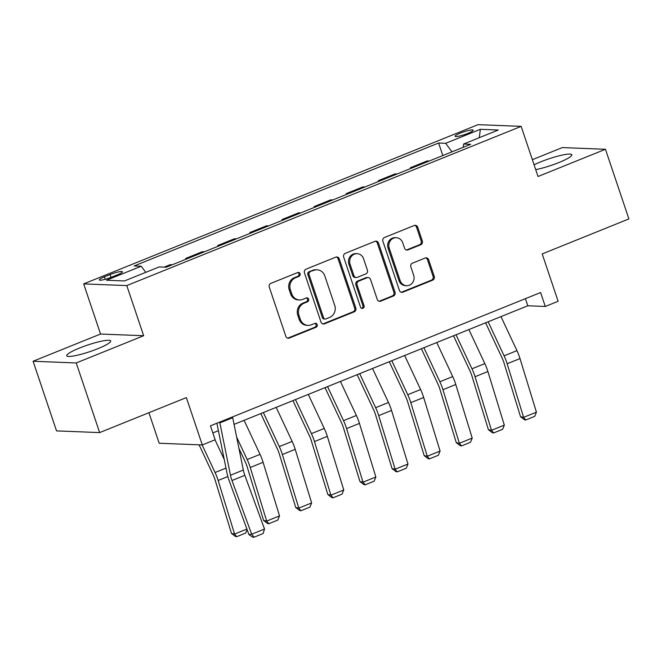 <?xml version="1.0" encoding="UTF-8"?>
<svg xmlns="http://www.w3.org/2000/svg" width="662" height="662" viewBox="0 0 662 662"><rect width="100%" height="100%" fill="white"/><g stroke="black" fill="none" stroke-linecap="round" stroke-linejoin="round"><path stroke-width="0.99" d="M300.085 273.745A2.044 1.878 92.3 0 0 297.677 272.545L270.882 283.361A2.921 2.681 92.3 0 0 269.277 287.118L285.843 336.329A2.921 2.681 92.3 0 0 289.286 338.05L316.08 327.235A2.044 1.878 92.3 0 0 315.517 323.279A2.044 1.878 92.3 0 0 314.789 323.404L311.322 324.802A9.334 8.589 92.3 0 1 308.012 325.381A9.334 8.589 92.3 0 1 300.308 319.316L298.926 315.211A9.334 8.589 92.3 0 1 304.057 303.204L307.524 301.806A2.044 1.878 92.3 0 0 306.961 297.85A2.044 1.878 92.3 0 0 306.233 297.974L302.766 299.373A9.334 8.589 92.3 0 1 299.456 299.952A9.334 8.589 92.3 0 1 291.752 293.887L290.37 289.782A9.334 8.589 92.3 0 1 295.5 277.775L298.967 276.377A2.044 1.878 92.3 0 0 300.085 273.745M299.456 299.952L298.289 299.911A9.334 8.589 92.3 0 1 290.585 293.837L289.203 289.733A9.334 8.589 92.3 0 1 294.333 277.726L297.801 276.327A2.044 1.878 92.3 0 0 297.817 272.496M287.672 338.141A2.921 2.681 92.3 0 0 288.119 338.001L314.913 327.185A2.044 1.878 92.3 0 0 314.93 323.354M308.012 325.381L306.845 325.34A9.334 8.589 92.3 0 1 299.141 319.266L297.768 315.162A9.334 8.589 92.3 0 1 302.89 303.155L306.357 301.756A2.044 1.878 92.3 0 0 306.374 297.925M535.707 169.629A23.187 3.484 -18.6 0 0 558.951 162.529A23.187 3.484 -18.6 0 0 571.836 154.776A23.187 3.484 -18.6 0 0 540.771 161.818A23.187 3.484 -18.6 0 0 534.085 164.797M79.614 348.005A23.187 3.484 -18.6 0 0 66.721 355.759A23.187 3.484 -18.6 0 0 97.794 348.717A23.187 3.484 -18.6 0 0 110.678 340.963A23.187 3.484 -18.6 0 0 79.614 348.005M460.388 133.079A9.516 1.432 -18.6 0 0 455.1 136.264A9.516 1.432 -18.6 0 0 467.844 133.376A9.516 1.432 -18.6 0 0 473.131 130.191A9.516 1.432 -18.6 0 0 460.388 133.079M420.734 244.758A2.921 2.681 92.3 0 0 422.331 241.009L417.689 227.198A2.921 2.681 92.3 0 0 414.247 225.485L384.49 237.501A2.921 2.681 92.3 0 0 382.884 241.249L399.451 290.469A2.921 2.681 92.3 0 0 402.893 292.182L432.65 280.167A2.921 2.681 92.3 0 0 434.247 276.418L428.637 259.736A2.921 2.681 92.3 0 0 425.194 258.023L412.459 263.162A2.921 2.681 92.3 0 0 410.862 266.91L413.642 275.185A7.803 7.183 92.3 0 1 406.592 285.711A7.803 7.183 92.3 0 1 400.154 280.63L389.248 248.233A7.803 7.183 92.3 0 1 396.298 237.708A7.803 7.183 92.3 0 1 402.736 242.788L404.556 248.184A2.921 2.681 92.3 0 0 407.999 249.897L420.734 244.758L419.567 244.717A2.921 2.681 92.3 0 0 421.173 240.96L416.522 227.149A2.921 2.681 92.3 0 0 414.693 225.345M76.221 362.958L143.662 335.725L100.541 334.029L33.1 361.253L76.221 362.958L99.656 432.592L186.37 397.589L202.299 444.947L215.15 439.758L210.458 425.832L540.597 292.538L545.281 306.465L558.132 301.284L542.195 253.927L628.9 218.915L605.465 149.281L562.344 147.576L532.364 159.683M143.662 335.725L126.79 285.587L521.151 126.368L538.024 176.506L605.465 149.281M339.258 258.867A2.921 2.681 92.3 0 0 335.816 257.146L306.059 269.161A2.921 2.681 92.3 0 0 304.462 272.918L321.02 322.129A2.921 2.681 92.3 0 0 324.463 323.842L354.22 311.835A2.921 2.681 92.3 0 0 355.825 308.078L339.258 258.867L338.092 258.817A2.921 2.681 92.3 0 0 336.271 257.013M345.274 253.331L375.031 241.316A2.921 2.681 92.3 0 1 378.474 243.028L395.04 292.248A2.921 2.681 92.3 0 1 393.435 295.997L380.7 301.144A2.921 2.681 92.3 0 1 377.257 299.423L370.538 279.463A2.921 2.681 92.3 0 0 367.096 277.75L358.655 281.16A2.921 2.681 92.3 0 0 357.05 284.917L364.042 305.695A2.044 1.878 92.3 0 1 362.197 308.442A2.044 1.878 92.3 0 1 360.509 307.118L343.677 257.079A2.921 2.681 92.3 0 1 345.274 253.331M99.656 432.592L56.535 430.896L33.1 361.253M111.646 277.138L117.298 274.854A9.218 1.382 -18.6 0 0 122.42 271.768A9.218 1.382 -18.6 0 0 110.074 274.565L104.422 276.848A9.218 1.382 -18.6 0 0 99.3 279.935A9.218 1.382 -18.6 0 0 111.646 277.138M126.79 285.587L83.669 283.89L478.03 124.663L521.151 126.368M442.812 155.545L438.608 143.033L134.163 265.95L141.213 266.232L106.532 280.233L124.473 280.945L159.161 266.935L166.212 267.216L470.657 144.299L463.607 144.026L463.334 147.254M438.608 143.033L445.658 143.315L480.339 129.313L498.287 130.017L463.607 144.026M148.909 412.716L159.178 443.242L202.299 444.947M100.541 334.029L83.669 283.89M234.067 424.375L527.804 305.778L545.281 306.465M212.85 432.94L218.41 430.689M525.413 298.67L527.804 305.778M141.213 266.232L145.756 272.347M172.277 264.767L170.217 264.684L164.151 267.134M185.898 259.272L185.625 258.461L187.694 258.544M204.393 251.8L202.324 251.725L185.625 258.461M218.013 246.305L217.74 245.494L219.801 245.577M236.5 238.833L234.439 238.759L217.74 245.494M250.128 233.338L249.855 232.536L251.916 232.61M268.615 225.874L266.554 225.792L249.855 232.536M282.244 220.372L281.971 219.569L284.031 219.643M300.73 212.907L298.67 212.825L281.971 219.569M314.359 207.405L314.086 206.602L316.146 206.685M332.845 199.941L330.785 199.858L314.086 206.602M346.466 194.438L346.201 193.635L348.262 193.718M364.961 186.974L362.9 186.891L346.201 193.635M378.581 181.471L378.316 180.668L380.377 180.751M397.076 174.007L395.015 173.924L378.316 180.668M410.697 168.504L410.423 167.701L412.492 167.784M429.191 161.04L427.131 160.957L410.423 167.701M451.989 151.838L445.658 143.315M480.339 129.313L479.329 137.671M322.849 323.933A2.921 2.681 92.3 0 0 323.296 323.801L353.053 311.785A2.921 2.681 92.3 0 0 354.658 308.037L338.092 258.817M310.122 271.867A2.044 1.878 92.3 0 0 309.005 274.498L323.544 317.694A2.044 1.878 92.3 0 0 325.952 318.902L329.61 317.421A9.334 8.589 92.3 0 0 334.732 305.414L324.794 275.888A9.334 8.589 92.3 0 0 317.09 269.815A9.334 8.589 92.3 0 0 313.78 270.394L308.955 271.825A2.044 1.878 92.3 0 0 307.838 274.449L309.005 274.498M325.224 319.026L324.057 318.976A2.044 1.878 92.3 0 1 322.377 317.652L307.838 274.449M317.09 269.815L315.923 269.765A9.334 8.589 92.3 0 0 312.613 270.344L313.78 270.394M308.955 271.825L312.613 270.344M379.086 301.227A2.921 2.681 92.3 0 0 379.533 301.094L392.268 295.955A2.921 2.681 92.3 0 0 393.873 292.199L377.307 242.987A2.921 2.681 92.3 0 0 375.478 241.183M368.138 277.568L366.971 277.519A2.921 2.681 92.3 0 0 365.937 277.701L357.488 281.11A2.921 2.681 92.3 0 0 355.883 284.867L362.875 305.645L364.042 305.695M361.618 308.327A2.044 1.878 92.3 0 0 362.875 305.645M363.57 258.751A7.803 7.183 92.3 0 0 357.132 253.678A7.803 7.183 92.3 0 0 350.082 264.204L353.922 275.615A2.921 2.681 92.3 0 0 357.364 277.328L365.813 273.919A2.921 2.681 92.3 0 0 367.41 270.17L363.57 258.751M357.132 253.678L355.966 253.629A7.803 7.183 92.3 0 0 348.915 264.155L350.082 264.204M356.33 277.51L355.163 277.469A2.921 2.681 92.3 0 1 352.755 275.574L348.915 264.155M406.385 249.988A2.921 2.681 92.3 0 0 406.832 249.855L419.567 244.717M396.298 237.708L395.131 237.666A7.803 7.183 92.3 0 0 388.081 248.184L389.248 248.233M406.592 285.711L405.425 285.661A7.803 7.183 92.3 0 1 398.987 280.589L388.081 248.184M401.28 292.273A2.921 2.681 92.3 0 0 401.726 292.132L431.483 280.125A2.921 2.681 92.3 0 0 433.089 276.368L427.47 259.694A2.921 2.681 92.3 0 0 425.641 257.882M199.08 444.814L213.015 474.546A14.862 5.387 68 0 1 215.059 479.834L231.493 533.431L234.571 534.044L218.137 480.455A22.293 8.085 -112 0 0 215.076 472.519L202.133 444.938M224.261 459.527L215.009 439.808M247.1 529.608L245.668 533.059L236.682 536.692L235.449 536.443L231.493 533.431M236.682 536.692L234.571 534.044L246.901 529.062M232.536 416.919A10.402 3.773 68 0 1 232.71 417.705L243.326 470.045A14.862 5.387 -112 0 0 244.832 475.316L264.519 529.037L251.668 534.226L254.1 537.18L253.008 537.337L248.937 534.615L229.251 480.893A22.293 8.085 68 0 1 226.983 472.991L216.896 423.233M248.937 534.615L251.668 534.226L231.99 480.504A14.862 5.387 -112 0 1 230.475 475.233L219.867 422.886A10.402 3.773 68 0 0 219.693 422.099M264.519 529.037L263.095 533.547L254.1 537.18M238.924 448.339L245.13 461.579A14.862 5.387 68 0 1 247.174 466.867L263.608 520.464L266.687 521.077L250.253 467.488A22.293 8.085 -112 0 0 247.183 459.552L236.632 437.052M279.53 515.897L277.783 520.092L268.797 523.725L266.687 521.077L279.53 515.897L263.095 462.299A22.293 8.085 -112 0 0 260.034 454.364L244.071 420.329M268.797 523.725L267.564 523.476L263.608 520.464M260.811 413.576L277.246 448.613A14.862 5.387 68 0 1 279.29 453.9L295.724 507.497L298.794 508.11L282.36 454.521A22.293 8.085 -112 0 0 279.298 446.585L263.344 412.55M311.645 502.93L309.899 507.125L300.904 510.758L298.794 508.11L311.645 502.93L295.211 449.332A22.293 8.085 -112 0 0 292.149 441.405L276.186 407.37M300.904 510.758L299.679 510.51L295.724 507.497M292.927 400.609L309.361 435.646A14.862 5.387 68 0 1 311.405 440.942L327.839 494.531L330.909 495.151L314.475 441.554A22.293 8.085 -112 0 0 311.413 433.618L295.451 399.583M343.76 489.963L342.014 494.158L333.019 497.791L330.909 495.151L343.76 489.963L327.326 436.366A22.293 8.085 -112 0 0 324.256 428.438L308.302 394.403M333.019 497.791L331.794 497.543L327.839 494.531M325.042 387.642L341.476 422.687A14.862 5.387 68 0 1 343.52 427.975L359.954 481.564L363.024 482.184L346.59 428.587A22.293 8.085 -112 0 0 343.528 420.66L327.566 386.625M375.867 476.996L374.129 481.2L365.134 484.824L363.024 482.184L375.867 476.996L359.441 423.399A22.293 8.085 -112 0 0 356.371 415.471L340.417 381.436M365.134 484.824L363.91 484.576L359.954 481.564M357.157 374.675L373.591 409.72A14.862 5.387 68 0 1 375.627 415.008L392.061 468.597L395.14 469.217L378.705 415.62A22.293 8.085 -112 0 0 375.644 407.693L359.681 373.658M407.982 464.029L406.245 468.233L397.25 471.857L395.14 469.217L407.982 464.029L391.548 410.44A22.293 8.085 -112 0 0 388.486 402.504L372.532 368.469M397.25 471.857L396.017 471.617L392.061 468.597M389.273 361.709L405.707 396.753A14.862 5.387 68 0 1 407.742 402.041L424.177 455.63L427.255 456.25L410.821 402.653A22.293 8.085 -112 0 0 407.759 394.726L391.796 360.691M440.098 451.062L438.36 455.266L429.365 458.898L427.255 456.25L440.098 451.062L423.663 397.473A22.293 8.085 -112 0 0 420.602 389.537L404.639 355.502M429.365 458.898L428.132 458.65L424.177 455.63M421.388 348.742L437.814 383.786A14.862 5.387 68 0 1 439.858 389.074L456.292 442.671L459.37 443.283L442.936 389.695A22.293 8.085 -112 0 0 439.874 381.759L423.912 347.724M472.213 438.095L470.467 442.299L461.48 445.931L459.37 443.283L472.213 438.095L455.779 384.506A22.293 8.085 -112 0 0 452.717 376.57L436.754 342.535M461.48 445.931L460.247 445.683L456.292 442.671M453.503 335.775L469.929 370.819A14.862 5.387 68 0 1 471.973 376.107L488.407 429.704L491.485 430.317L475.051 376.728A22.293 8.085 -112 0 0 471.981 368.792L456.027 334.757M504.328 425.128L502.582 429.332L493.595 432.965L491.485 430.317L504.328 425.128L487.894 371.539A22.293 8.085 -112 0 0 484.832 363.603L468.87 329.568M493.595 432.965L492.363 432.716L488.407 429.704M485.61 322.808L502.044 357.852A14.862 5.387 68 0 1 504.088 363.14L520.522 416.737L523.601 417.35L507.166 363.761A22.293 8.085 -112 0 0 504.096 355.825L488.142 321.79M536.443 412.169L534.697 416.365L525.711 419.998L523.601 417.35L536.443 412.169L520.009 358.572A22.293 8.085 -112 0 0 516.948 350.637L500.985 316.602M525.711 419.998L524.478 419.749L520.522 416.737M105.241 279.29L104.422 276.848M111.026 277.386L110.074 274.565M294.333 277.726L295.5 277.775M289.203 289.733L290.37 289.782M290.585 293.837L291.752 293.887M306.357 301.756L307.524 301.806M302.89 303.155L304.057 303.204M297.768 315.162L298.926 315.211M299.141 319.266L300.308 319.316M314.913 327.185L316.08 327.235M288.119 338.001L289.286 338.05M297.801 276.327L298.967 276.377M354.658 308.037L355.825 308.078M353.053 311.785L354.22 311.835M323.296 323.801L324.463 323.842M322.377 317.652L323.544 317.694M377.307 242.987L378.474 243.028M393.873 292.199L395.04 292.248M392.268 295.955L393.435 295.997M379.533 301.094L380.7 301.144M365.937 277.701L367.096 277.75M357.488 281.11L358.655 281.16M355.883 284.867L357.05 284.917M352.755 275.574L353.922 275.615M406.832 249.855L407.999 249.897M398.987 280.589L400.154 280.63M427.47 259.694L428.637 259.736M433.089 276.368L434.247 276.418M431.483 280.125L432.65 280.167M401.726 292.132L402.893 292.182M416.522 227.149L417.689 227.198M421.173 240.96L422.331 241.009M218.137 480.455L227.844 476.532M215.076 472.519L225.999 468.108M243.326 470.045L230.475 475.233M244.832 475.316L231.99 480.504M232.71 417.705L219.867 422.886M250.253 467.488L263.095 462.299M247.183 459.552L260.034 454.364M282.36 454.521L295.211 449.332M279.298 446.585L292.149 441.405M314.475 441.554L327.326 436.366M311.413 433.618L324.256 428.438M346.59 428.587L359.441 423.399M343.528 420.66L356.371 415.471M378.705 415.62L391.548 410.44M375.644 407.693L388.486 402.504M410.821 402.653L423.663 397.473M407.759 394.726L420.602 389.537M442.936 389.695L455.779 384.506M439.874 381.759L452.717 376.57M475.051 376.728L487.894 371.539M471.981 368.792L484.832 363.603M507.166 363.761L520.009 358.572M504.096 355.825L516.948 350.637"/></g></svg>
